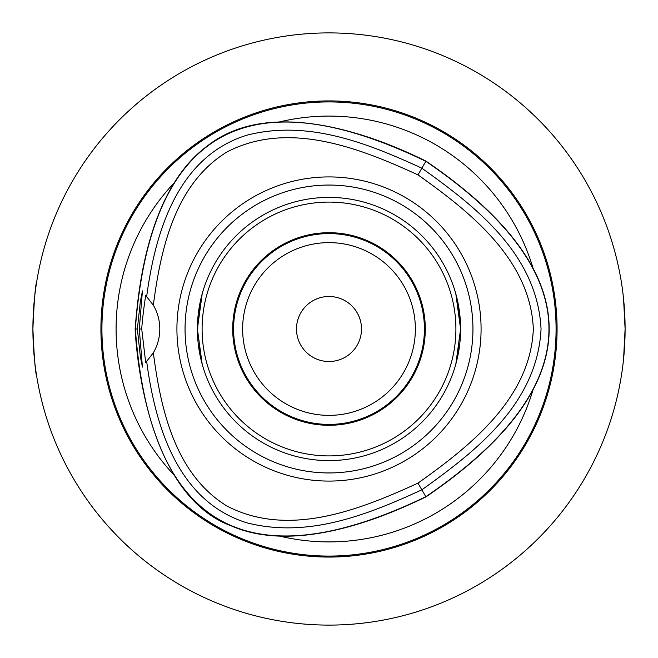 <?xml version="1.0" encoding="UTF-8"?>
<svg xmlns="http://www.w3.org/2000/svg" width="658" height="658" viewBox="0 0 658 658"><rect width="100%" height="100%" fill="white"/><g stroke="black" fill="none" stroke-linecap="round" stroke-linejoin="round"><path stroke-width="0.99" d="M329 233.59A95.41 95.41 0 0 1 424.41 329A95.41 95.41 0 0 1 329 424.41A95.41 95.41 0 0 1 233.59 329A95.41 95.41 0 0 1 329 233.59M329 242.629A86.371 86.371 0 0 0 254.202 372.181A86.371 86.371 0 0 0 403.798 372.181A86.371 86.371 0 0 0 329 242.629M32.9 329C34.142 300.459 35.392 284.791 36.651 282.002C35.392 284.791 34.142 300.459 32.9 329C34.142 357.541 35.392 373.209 36.651 375.998C35.392 373.209 34.142 357.541 32.9 329M623.587 358.914L625.1 329L623.587 299.086M622.509 289.923L622.065 286.699M622.065 371.301L622.509 368.077M329 296.487A32.513 32.513 0 0 1 361.513 329A32.513 32.513 0 0 1 329 361.513A32.513 32.513 0 0 1 296.487 329A32.513 32.513 0 0 1 329 296.487M185.054 329A143.946 143.946 0 0 1 329 185.054A143.946 143.946 0 0 1 472.946 329A143.946 143.946 0 0 1 329 472.946A143.946 143.946 0 0 1 185.054 329M481.08 329A152.08 152.08 0 0 1 329 481.08A152.08 152.08 0 0 1 176.92 329A152.08 152.08 0 0 1 329 176.92A152.08 152.08 0 0 1 481.08 329M460.6 329A131.6 131.6 0 0 0 329 197.4A131.6 131.6 0 0 0 197.4 329A131.6 131.6 0 0 0 329 460.6A131.6 131.6 0 0 0 460.6 329M329 232.702A96.298 96.298 0 0 0 245.607 377.149A96.298 96.298 0 0 0 412.393 377.149A96.298 96.298 0 0 0 329 232.702M329 455.904A126.904 126.904 0 0 1 219.098 265.552A126.904 126.904 0 0 1 438.902 265.552A126.904 126.904 0 0 1 329 455.904M198.173 343.229L202.179 364.154L197.4 329L202.179 293.846L198.214 314.392L197.532 334.963M460.468 334.963L460.468 323.037L455.821 293.846L460.6 329L455.821 364.154L459.786 343.599M137.357 329L140.269 302.08L142.432 290.926L139.282 329L142.432 367.074L140.261 355.912L137.357 329L135.12 329C136.658 360.156 149.506 496.247 231.855 526.12C302.721 556.726 400.154 509.045 425.94 496.905C590.251 384.963 590.251 273.037 425.948 161.103C380.258 138.435 272.322 94.184 206.949 146.265C144.941 192.3 137.506 300.583 135.12 329M139.282 329L141.725 329C142.243 320.734 143.567 309.54 145.689 295.426M145.689 295.409L153.339 305.213A46.998 46.998 0 0 1 153.339 352.787L145.689 362.574L141.725 329M425.948 161.103L425.833 161.309C246.923 75.02 150.106 130.917 135.359 329C150.09 527.091 246.915 582.988 425.816 496.7C590.004 384.905 590.004 273.103 425.833 161.309L421.86 168.185C369.031 143.979 309.309 119.386 247.112 135.12C175.966 157.007 154.844 235.613 146.685 296.429M153.339 305.213C160.692 249.094 174.905 183.993 226.846 152.047C288.533 119.822 359.893 148.247 417.995 174.88C470.116 211.884 530.406 259.466 533.334 329C530.406 398.542 470.1 446.124 417.986 483.128C359.877 509.761 288.525 538.186 226.837 505.961C174.896 474.015 160.684 408.914 153.339 352.787M146.676 361.579C154.844 422.387 175.949 501.001 247.104 522.888C309.301 538.631 369.015 514.03 421.852 489.823C474.476 452.112 537.331 404.481 541.049 329C537.331 253.527 474.484 205.896 421.86 168.185L417.995 174.88M417.986 483.128L425.94 496.905M531.228 265.363L535.431 273.415M174.362 475.347A212.912 212.912 0 0 1 174.395 182.62M533.07 389.709A212.912 212.912 0 0 1 279.592 536.097M279.551 121.911A212.912 212.912 0 0 1 533.046 268.217M329 100.913A228.087 228.087 0 0 1 526.523 443.04A228.087 228.087 0 0 1 131.477 443.04A228.087 228.087 0 0 1 329 100.913M329 625.1A296.1 296.1 0 0 0 625.1 329A296.1 296.1 0 0 0 329 32.9A296.1 296.1 0 0 0 32.9 329A296.1 296.1 0 0 0 329 625.1M611.775 416.818L611.027 419.195M416.818 611.775L419.195 611.027M241.182 611.775L238.805 611.027M46.225 416.818L46.973 419.195M46.225 241.182L46.973 238.805M241.182 46.225L243.444 45.534M244.225 45.295L238.805 46.973M413.775 45.295L419.195 46.973M611.775 241.182L611.027 238.805M416.818 46.225L414.556 45.534M101.924 329A227.076 227.076 0 0 1 329 101.924A227.076 227.076 0 0 1 556.076 329A227.076 227.076 0 0 1 329 556.076A227.076 227.076 0 0 1 101.924 329"/></g></svg>
